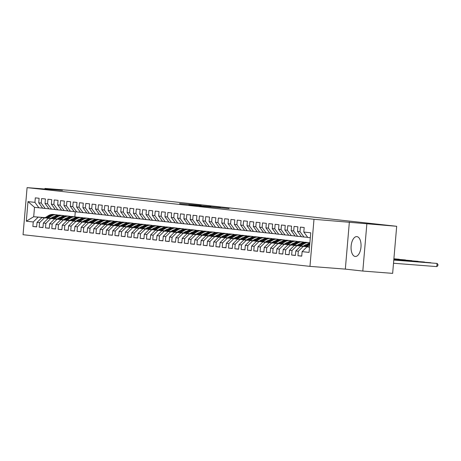 <?xml version="1.0" encoding="UTF-8"?>
<svg xmlns="http://www.w3.org/2000/svg" width="461" height="461" viewBox="0 0 461 461"><rect width="100%" height="100%" fill="white"/><g stroke="black" fill="none" stroke-linecap="round" stroke-linejoin="round"><path stroke-width="0.69" d="M200.944 206.153L229.059 208.574L200.944 206.153M355.206 256.466A9.963 4.95 -85.6 0 0 355.287 256.472A9.963 4.95 -85.6 0 0 360.986 247.004A9.963 4.95 -85.6 0 0 356.906 236.614A9.963 4.95 -85.6 0 0 356.826 236.608A9.963 4.95 -85.6 0 0 351.126 246.076A9.963 4.95 -85.6 0 0 355.206 256.466M179.629 203.578L201.152 205.497L179.617 203.699M94.177 193.05L396.685 226.288L313.999 219.292L27.084 187.633L62.448 190.381L44.965 188.451L74.803 190.768L94.177 193.05M191.713 205.122L220.416 207.623L191.713 205.157M188.924 204.851L210.919 206.574L188.924 204.851M313.999 219.292L309.965 266.372L23.05 234.712L27.084 187.633M301.742 256.028L297.944 255.734L301.73 256.155L302.116 251.637L309.06 252.403L310.743 232.805L303.799 232.039L304.185 227.521L300.399 227.1L300.013 231.618L297.489 231.341L297.875 226.824L294.089 226.409L293.697 230.926L291.173 230.644L291.565 226.126L287.773 225.711L287.387 230.229L284.863 229.947L285.25 225.429L281.464 225.014L281.077 229.532L278.553 229.255L278.94 224.738L275.154 224.317L274.768 228.835L272.244 228.558L272.63 224.04L268.844 223.62L268.452 228.137L265.928 227.861L266.32 223.343L262.528 222.922L262.142 227.44L259.618 227.164L260.004 222.646L256.218 222.231L255.832 226.743L253.308 226.466L253.694 221.948L249.908 221.534L249.522 226.051L246.998 225.769L247.384 221.251L243.598 220.836L243.206 225.354L240.682 225.072L241.074 220.554L237.282 220.139L236.896 224.657L234.372 224.38L234.758 219.862L230.973 219.442L230.586 223.96L228.062 223.683L228.449 219.165L224.663 218.745L224.276 223.262L221.753 222.986L222.139 218.468L218.353 218.047L217.961 222.565L215.437 222.288L215.829 217.771L212.037 217.356L211.651 221.874L209.127 221.591L209.513 217.073L205.727 216.658L205.341 221.176L202.817 220.894L203.203 216.376L199.417 215.961L199.031 220.479L196.507 220.197L196.893 215.685L193.107 215.264L192.715 219.782L190.191 219.505L190.583 214.987L186.791 214.567L186.405 219.084L183.881 218.808L184.267 214.29L180.482 213.869L180.095 218.387L177.571 218.111L177.958 213.593L174.172 213.172L173.785 217.69L171.262 217.413L171.648 212.896L167.862 212.481L167.47 216.998L164.946 216.716L165.338 212.198L161.546 211.783L161.16 216.301L158.636 216.019L159.022 211.501L155.236 211.086L154.85 215.604L152.326 215.327L152.712 210.81L148.926 210.389L148.54 214.907L146.016 214.63L146.402 210.112L142.616 209.692L142.224 214.209L139.7 213.933L140.092 209.415L136.3 208.994L135.914 213.512L133.39 213.236L133.776 208.718L129.99 208.303L129.604 212.815L127.08 212.538L127.466 208.02L123.681 207.606L123.294 212.123L120.77 211.841L121.157 207.323L117.371 206.908L116.979 211.426L114.455 211.144L114.847 206.626L111.055 206.211L110.669 210.729L108.145 210.452L108.531 205.934L104.745 205.514L104.359 210.032L101.835 209.755L102.221 205.237L98.435 204.817L98.049 209.334L95.525 209.058L95.911 204.54L92.125 204.119L91.733 208.637L89.209 208.36L89.601 203.843L85.809 203.428L85.423 207.946L82.899 207.663L83.285 203.145L79.499 202.731L79.113 207.248L76.589 206.966L76.975 202.448L73.19 202.033L72.803 206.551L70.279 206.269L70.666 201.757L66.88 201.336L66.488 205.854L63.964 205.577L64.356 201.059L60.564 200.639L60.178 205.157L57.654 204.88L58.04 200.362L54.254 199.941L53.868 204.459L51.344 204.183L51.73 199.665L47.944 199.244L47.558 203.762L45.034 203.485L45.42 198.968L41.634 198.553L41.242 203.071L38.718 202.788L39.11 198.27L35.318 197.855L34.932 202.373L38.92 207.807L34.5 207.317L33.693 216.733L45.057 217.759M297.944 255.734L298.33 251.216L295.806 250.94L300.664 246.191L309.533 246.883M295.432 255.331L291.634 255.037L295.42 255.457L295.806 250.94M291.634 255.037L292.02 250.519L289.496 250.242L294.354 245.494L303.937 246.237M289.116 254.639L285.319 254.339L289.11 254.76L289.496 250.242M285.319 254.339L285.711 249.822L283.187 249.545L288.039 244.797L297.627 245.546M282.806 253.942L279.009 253.642L282.795 254.063L283.187 249.545M279.009 253.642L279.395 249.13L276.871 248.848L281.729 244.105L291.317 244.849M276.496 253.245L272.699 252.951L276.485 253.366L276.871 248.848M272.699 252.951L273.085 248.433L270.561 248.151L275.419 243.408L285.007 244.151M270.186 252.547L266.389 252.253L270.175 252.668L270.561 248.151M266.389 252.253L266.775 247.736L264.251 247.459L269.109 242.711L278.692 243.454M263.871 251.85L260.073 251.556L263.865 251.971L264.251 247.459M260.073 251.556L260.465 247.038L257.941 246.762L262.793 242.013L272.382 242.757M257.561 251.153L253.763 250.859L257.549 251.28L257.941 246.762M253.763 250.859L254.149 246.341L251.625 246.065L256.483 241.316L266.072 242.06M251.251 250.456L247.453 250.162L251.239 250.582L251.625 246.065M247.453 250.162L247.839 245.644L245.315 245.367L250.173 240.619L259.762 241.362M244.941 249.764L241.143 249.464L244.929 249.885L245.315 245.367M241.143 249.464L241.529 244.947L239.005 244.67L243.863 239.922L253.446 240.671M238.625 249.067L234.828 248.773L238.619 249.188L239.005 244.67M234.828 248.773L235.219 244.255L232.696 243.973L237.548 239.23L247.136 239.974M232.315 248.37L228.518 248.076L232.304 248.491L232.696 243.973M228.518 248.076L228.904 243.558L226.38 243.275L231.238 238.533L240.826 239.276M226.005 247.672L222.208 247.378L225.994 247.793L226.38 243.275M222.208 247.378L222.594 242.861L220.07 242.584L224.928 237.836L234.516 238.579M219.695 246.975L215.898 246.681L219.684 247.096L220.07 242.584M215.898 246.681L216.284 242.163L213.76 241.887L218.618 237.138L228.201 237.882M213.38 246.278L209.582 245.984L213.374 246.405L213.76 241.887M209.582 245.984L209.974 241.466L207.45 241.189L212.302 236.441L221.891 237.185M207.07 245.58L203.272 245.287L207.058 245.707L207.45 241.189M203.272 245.287L203.658 240.769L201.134 240.492L205.992 235.744L215.581 236.493M200.76 244.889L196.962 244.589L200.748 245.01L201.134 240.492M196.962 244.589L197.348 240.072L194.824 239.795L199.682 235.047L209.271 235.796M194.45 244.192L190.652 243.898L194.438 244.313L194.824 239.795M190.652 243.898L191.038 239.38L188.514 239.098L193.372 234.355L202.955 235.098M188.134 243.494L184.337 243.201L188.128 243.615L188.514 239.098M184.337 243.201L184.728 238.683L182.204 238.4L187.057 233.658L196.645 234.401M181.824 242.797L178.027 242.503L181.813 242.918L182.204 238.4M178.027 242.503L178.413 237.985L175.889 237.709L180.747 232.961L190.335 233.704M175.514 242.1L171.717 241.806L175.503 242.227L175.889 237.709M171.717 241.806L172.103 237.288L169.579 237.012L174.437 232.263L184.025 233.007M169.204 241.403L165.407 241.109L169.193 241.529L169.579 237.012M165.407 241.109L165.793 236.591L163.269 236.314L168.127 231.566L177.71 232.309M162.889 240.711L159.091 240.412L162.883 240.832L163.269 236.314M159.091 240.412L159.483 235.894L156.959 235.617L161.811 230.869L171.4 231.618M156.579 240.014L152.781 239.714L156.567 240.135L156.959 235.617M152.781 239.714L153.167 235.202L150.643 234.92L155.501 230.172L165.09 230.921M150.269 239.317L146.471 239.023L150.257 239.438L150.643 234.92M146.471 239.023L146.857 234.505L144.333 234.223L149.191 229.48L158.78 230.223M143.959 238.619L140.161 238.325L143.947 238.74L144.333 234.223M140.161 238.325L140.547 233.808L138.023 233.531L142.881 228.783L152.464 229.526M137.643 237.922L133.846 237.628L137.637 238.043L138.023 233.531M133.846 237.628L134.237 233.11L131.713 232.834L136.565 228.086L146.154 228.829M131.333 237.225L127.536 236.931L131.322 237.352L131.713 232.834M127.536 236.931L127.922 232.413L125.398 232.137L130.256 227.388L139.844 228.132M125.023 236.528L121.226 236.234L125.012 236.654L125.398 232.137M121.226 236.234L121.612 231.716L119.088 231.439L123.946 226.691L133.534 227.434M118.713 235.836L114.916 235.536L118.702 235.957L119.088 231.439M114.916 235.536L115.302 231.019L112.778 230.742L117.636 225.994L127.219 226.743M112.398 235.139L108.6 234.845L112.392 235.26L112.778 230.742M108.6 234.845L108.992 230.327L106.468 230.045L111.32 225.302L120.909 226.046M106.088 234.442L102.29 234.148L106.076 234.563L106.468 230.045M102.29 234.148L102.676 229.63L100.152 229.348L105.01 224.605L114.599 225.348M99.778 233.744L95.98 233.45L99.766 233.865L100.152 229.348M95.98 233.45L96.366 228.933L93.842 228.656L98.7 223.908L108.289 224.651M93.468 233.047L89.67 232.753L93.456 233.168L93.842 228.656M89.67 232.753L90.056 228.235L87.532 227.959L92.39 223.21L101.973 223.954M87.152 232.35L83.355 232.056L87.146 232.477L87.532 227.959M83.355 232.056L83.746 227.538L81.222 227.261L86.074 222.513L95.663 223.257M80.842 231.653L77.045 231.359L80.831 231.779L81.222 227.261M77.045 231.359L77.431 226.841L74.907 226.564L79.765 221.816L89.353 222.565M74.532 230.961L70.735 230.661L74.521 231.082L74.907 226.564M70.735 230.661L71.121 226.144L68.597 225.867L73.455 221.119L83.043 221.868M68.222 230.264L64.425 229.97L68.211 230.385L68.597 225.867M64.425 229.97L64.811 225.452L62.287 225.17L67.145 220.427L76.728 221.171M61.907 229.566L58.109 229.273L61.901 229.687L62.287 225.17M58.109 229.273L58.501 224.755L55.977 224.472L60.829 219.73L70.418 220.473M55.597 228.869L51.799 228.575L55.585 228.99L55.977 224.472M51.799 228.575L52.185 224.058L49.661 223.781L54.519 219.033L64.108 219.776M49.287 228.172L45.489 227.878L49.275 228.299L49.661 223.781M45.489 227.878L45.875 223.36L43.351 223.084L48.209 218.335L57.798 219.079M42.977 227.475L39.179 227.181L42.965 227.601L43.351 223.084M39.179 227.181L39.565 222.663L37.041 222.386L41.899 217.638L51.482 218.381M36.661 226.783L32.864 226.484L36.655 226.904L37.041 222.386M32.864 226.484L33.255 221.966L26.312 221.199L27.988 201.607L34.932 202.373M48.918 208.787L42.706 208.222L38.718 202.788M41.242 203.071L45.23 208.499M50.975 218.22L51.655 218.272M51.857 218.145L51.177 218.093M45.259 217.632L33.693 216.733L26.312 221.199M33.255 221.966L38.107 217.223M55.234 209.484L49.016 208.919L45.034 203.485M47.558 203.762L51.54 209.196M57.406 218.842L58.086 218.894M41.899 217.638L51.367 218.456M57.285 218.917L57.971 218.969M39.565 222.663L44.423 217.92M61.544 210.181L55.326 209.617L51.344 204.183M53.868 204.459L57.85 209.893M63.716 219.54L64.396 219.592M48.209 218.335L57.683 219.154M63.601 219.615L64.281 219.667M45.875 223.36L50.733 218.612M67.853 210.879L61.636 210.314L57.654 204.88M60.178 205.157L64.165 210.591M70.026 220.237L70.706 220.289M54.519 219.033L63.993 219.851M69.911 220.312L70.591 220.364M52.185 224.058L57.043 219.309M74.163 211.576L67.951 211.011L63.964 205.577M66.488 205.854L70.475 211.288M76.336 220.934L77.016 220.986M60.829 219.73L70.303 220.548M76.221 221.009L76.901 221.061M58.501 224.755L63.353 220.006M80.479 212.267L74.261 211.703L70.279 206.269M72.803 206.551L76.785 211.985M82.652 221.632L83.332 221.683M67.145 220.427L76.612 221.245M82.531 221.701L83.216 221.758M64.811 225.452L69.669 220.704M86.789 212.965L80.571 212.4L76.589 206.966M79.113 207.248L83.095 212.682M88.961 222.323L89.641 222.381M73.455 221.119L82.928 221.937M88.846 222.398L89.526 222.45M71.121 226.144L75.979 221.401M93.099 213.662L86.881 213.097L82.899 207.663M85.423 207.946L89.411 213.374M95.271 223.02L95.951 223.078M79.765 221.816L89.238 222.634M95.156 223.095L95.836 223.147M77.431 226.841L82.289 222.098M99.409 214.359L93.197 213.795L89.209 208.36M91.733 208.637L95.721 214.071M101.581 223.718L102.261 223.769M86.074 222.513L95.548 223.331M101.466 223.792L102.146 223.844M83.746 227.538L88.598 222.79M105.725 215.056L99.507 214.492L95.525 209.058M98.049 209.334L102.031 214.768M107.897 224.415L108.577 224.467M92.39 223.21L101.858 224.029M107.776 224.49L108.462 224.542M90.056 228.235L94.914 223.487M112.035 215.754L105.817 215.189L101.835 209.755M104.359 210.032L108.341 215.466M114.207 225.112L114.887 225.164M98.7 223.908L108.174 224.726M114.092 225.187L114.772 225.239M96.366 228.933L101.224 224.184M118.344 216.451L112.127 215.881L108.145 210.452M110.669 210.729L114.656 216.163M120.517 225.809L121.197 225.861M105.01 224.605L114.484 225.423M120.402 225.878L121.082 225.936M102.676 229.63L107.534 224.882M124.654 217.143L118.442 216.578L114.455 211.144M116.979 211.426L120.966 216.86M126.827 226.507L127.507 226.558M111.32 225.302L120.794 226.12M126.712 226.576L127.392 226.633M108.992 230.327L113.844 225.579M130.97 217.84L124.752 217.275L120.77 211.841M123.294 212.123L127.276 217.552M133.143 227.198L133.823 227.256M117.636 225.994L127.103 226.812M133.022 227.273L133.707 227.325M115.302 231.019L120.16 226.276M137.28 218.537L131.062 217.972L127.08 212.538M129.604 212.815L133.586 218.249M139.453 227.895L140.132 227.947M123.946 226.691L133.419 227.509M139.337 227.97L140.017 228.022M121.612 231.716L126.47 226.973M143.59 219.234L137.372 218.67L133.39 213.236M135.914 213.512L139.902 218.946M145.762 228.593L146.442 228.644M130.256 227.388L139.729 228.207M145.647 228.668L146.327 228.719M127.922 232.413L132.78 227.665M149.9 219.932L143.688 219.367L139.7 213.933M142.224 214.209L146.212 219.643M152.072 229.29L152.752 229.342M136.565 228.086L146.039 228.904M151.957 229.365L152.637 229.417M134.237 233.11L139.089 228.362M156.216 220.629L149.998 220.064L146.016 214.63M148.54 214.907L152.522 220.341M158.388 229.987L159.068 230.039M142.881 228.783L152.349 229.601M158.267 230.062L158.953 230.114M140.547 233.808L145.405 229.059M162.526 221.32L156.308 220.756L152.326 215.327M154.85 215.604L158.832 221.038M164.698 230.684L165.378 230.736M149.191 229.48L158.665 230.298M164.583 230.754L165.263 230.811M146.857 234.505L151.715 229.757M168.835 222.018L162.618 221.453L158.636 216.019M161.16 216.301L165.147 221.735M171.008 231.382L171.688 231.434M155.501 230.172L164.975 230.99M170.893 231.451L171.573 231.503M153.167 235.202L158.025 230.454M175.145 222.715L168.933 222.15L164.946 216.716M167.47 216.998L171.457 222.427M177.318 232.073L177.998 232.131M161.811 230.869L171.285 231.687M177.203 232.148L177.883 232.2M159.483 235.894L164.335 231.151M181.461 223.412L175.243 222.847L171.262 217.413M173.785 217.69L177.767 223.124M183.634 232.77L184.314 232.822M168.127 231.566L177.594 232.384M183.513 232.845L184.198 232.897M165.793 236.591L170.651 231.848M187.771 224.109L181.553 223.545L177.571 218.111M180.095 218.387L184.077 223.821M189.944 233.468L190.624 233.52M174.437 232.263L183.91 233.082M189.828 233.543L190.508 233.594M172.103 237.288L176.961 232.54M194.081 224.807L187.863 224.242L183.881 218.808M186.405 219.084L190.393 224.519M196.253 234.165L196.933 234.217M180.747 232.961L190.22 233.779M196.138 234.24L196.818 234.292M178.413 237.985L183.271 233.237M200.391 225.504L194.179 224.939L190.191 219.505M192.715 219.782L196.703 225.216M202.563 234.862L203.243 234.914M187.057 233.658L196.53 234.476M202.448 234.937L203.128 234.989M184.728 238.683L189.58 233.934M206.707 226.195L200.489 225.631L196.507 220.197M199.031 220.479L203.013 225.913M208.879 235.559L209.559 235.611M193.372 234.355L202.84 235.173M208.758 235.629L209.444 235.686M191.038 239.38L195.896 234.632M213.017 226.893L206.799 226.328L202.817 220.894M205.341 221.176L209.323 226.61M215.189 236.251L215.869 236.309M199.682 235.047L209.156 235.865M215.074 236.326L215.754 236.378M197.348 240.072L202.206 235.329M219.327 227.59L213.109 227.025L209.127 221.591M211.651 221.874L215.639 227.302M221.499 236.948L222.179 237.006M205.992 235.744L215.466 236.562M221.384 237.023L222.064 237.075M203.658 240.769L208.516 236.026M225.636 228.287L219.424 227.722L215.437 222.288M217.961 222.565L221.948 227.999M227.809 237.645L228.489 237.697M212.302 236.441L221.776 237.259M227.694 237.72L228.374 237.772M209.974 241.466L214.826 236.718M231.952 228.984L225.734 228.42L221.753 222.986M224.276 223.262L228.258 228.696M234.125 238.343L234.805 238.395M218.618 237.138L228.086 237.957M234.004 238.418L234.689 238.47M216.284 242.163L221.142 237.415M238.262 229.682L232.044 229.117L228.062 223.683M230.586 223.96L234.568 229.394M240.435 239.04L241.115 239.092M224.928 237.836L234.401 238.654M240.319 239.115L240.999 239.167M222.594 242.861L227.452 238.112M244.572 230.379L238.354 229.809L234.372 224.38M236.896 224.657L240.884 230.091M246.744 239.737L247.424 239.789M231.238 238.533L240.711 239.351M246.629 239.806L247.309 239.864M228.904 243.558L233.762 238.81M250.882 231.07L244.67 230.506L240.682 225.072M243.206 225.354L247.194 230.788M253.054 240.435L253.734 240.486M237.548 239.23L247.021 240.048M252.939 240.504L253.619 240.561M235.219 244.255L240.072 239.507M257.198 231.768L250.98 231.203L246.998 225.769M249.522 226.051L253.504 231.48M259.37 241.126L260.05 241.184M243.863 239.922L253.331 240.74M259.249 241.201L259.935 241.253M241.529 244.947L246.387 240.204M263.508 232.465L257.29 231.9L253.308 226.466M255.832 226.743L259.814 232.177M265.68 241.823L266.36 241.875M250.173 240.619L259.647 241.437M265.565 241.898L266.245 241.95M247.839 245.644L252.697 240.901M269.818 233.162L263.6 232.598L259.618 227.164M262.142 227.44L266.13 232.874M271.99 242.521L272.67 242.572M256.483 241.316L265.957 242.134M271.875 242.595L272.555 242.647M254.149 246.341L259.007 241.593M276.127 233.86L269.916 233.295L265.928 227.861M268.452 228.137L272.439 233.571M278.3 243.218L278.98 243.27M262.793 242.013L272.267 242.832M278.185 243.293L278.865 243.345M260.465 247.038L265.317 242.29M282.443 234.557L276.225 233.992L272.244 228.558M274.768 228.835L278.749 234.269M284.616 243.915L285.296 243.967M269.109 242.711L278.577 243.529M284.495 243.99L285.18 244.042M266.775 247.736L271.633 242.987M288.753 235.248L282.535 234.684L278.553 229.255M281.077 229.532L285.059 234.966M290.926 244.612L291.606 244.664M275.419 243.408L284.892 244.226M290.81 244.682L291.49 244.739M273.085 248.433L277.943 243.685M295.063 235.946L288.845 235.381L284.863 229.947M287.387 230.229L291.375 235.663M297.236 245.31L297.915 245.361M281.729 244.105L291.202 244.918M297.12 245.379L297.8 245.431M279.395 249.13L284.253 244.382M301.373 236.643L295.161 236.078L291.173 230.644M293.697 230.926L297.685 236.355M303.545 246.001L304.225 246.059M288.039 244.797L297.512 245.615M303.43 246.076L304.11 246.128M285.711 249.822L290.563 245.079M307.689 237.34L301.471 236.775L297.489 231.341M300.013 231.618L303.995 237.052M294.354 245.494L303.822 246.312M292.02 250.519L296.878 245.776M310.316 237.749L307.781 237.473L303.799 232.039M300.664 246.191L309.527 246.963M298.33 251.216L303.188 246.468M44.965 188.451L44.919 189.016M349.363 222.041L345.329 269.12L362.813 271.051L366.847 223.965M362.813 271.051L392.645 273.367L396.685 226.288M345.329 269.12L309.965 266.372M75.276 211.818L74.843 216.82M42.608 208.09L38.92 207.807M302.116 251.637L306.974 246.889L309.515 247.084M306.974 246.889L309.51 247.165M34.5 207.317L27.988 201.607M199.394 205.958L218.168 207.421L199.394 205.992M189.84 204.805L198.311 205.56L189.84 204.805M393.515 263.248L436.798 266.608L437.068 263.427L393.792 260.016M393.786 260.067L437.068 263.427L437.95 264.441L437.841 265.715L436.798 266.608M306.951 246.681L309.7 244.929M303.649 246.422L307.118 244.215A9.773 8.477 -83.7 0 1 309.855 243.103M305.695 246.583L309.077 244.428A9.773 8.477 -83.7 0 1 309.78 244.03M309.815 243.592A9.773 8.477 96.3 0 0 308.323 244.347L304.905 246.52M393.803 259.86L430.758 262.73L393.809 259.808M303.257 246.186L304.635 245.31A8.114 7.036 -83.7 0 1 306.819 244.405M300.641 245.984L303.966 243.869A9.773 8.477 -83.7 0 1 308.974 242.653A9.773 8.477 -83.7 0 1 309.884 242.809M297.339 245.725L300.808 243.517A9.773 8.477 -83.7 0 1 305.822 242.307L307.02 242.44A9.773 8.477 96.3 0 0 302.007 243.65L298.595 245.822M299.385 245.886L302.768 243.736A9.773 8.477 -83.7 0 1 307.775 242.521L308.974 242.653M307.395 242.492A9.773 8.477 96.3 0 0 307.02 242.44M393.821 259.652L424.448 262.032L393.827 259.606M296.947 245.488L298.325 244.612A8.114 7.036 -83.7 0 1 300.509 243.708M294.325 245.287L297.656 243.172A9.773 8.477 -83.7 0 1 302.664 241.956A9.773 8.477 -83.7 0 1 304.225 242.302M291.029 245.033L294.498 242.82A9.773 8.477 -83.7 0 1 299.512 241.61L300.71 241.743A9.773 8.477 96.3 0 0 295.697 242.953L292.28 245.131M293.075 245.189L296.458 243.039A9.773 8.477 -83.7 0 1 301.465 241.823L302.664 241.956M305.199 245.442A8.114 7.036 96.3 0 0 304.9 245.148M301.085 241.795A9.773 8.477 96.3 0 0 300.71 241.743M304.485 245.408A8.114 7.036 -83.7 0 1 304.767 245.713M393.844 259.451L418.133 261.335L393.844 259.399M290.637 244.797L292.015 243.921A8.114 7.036 -83.7 0 1 294.199 243.016M288.016 244.589L291.34 242.474A9.773 8.477 -83.7 0 1 296.354 241.259A9.773 8.477 -83.7 0 1 297.915 241.604M284.719 244.336L288.188 242.123A9.773 8.477 -83.7 0 1 293.196 240.913L294.395 241.045A9.773 8.477 96.3 0 0 289.387 242.256L285.97 244.434M286.765 244.491L290.142 242.342A9.773 8.477 -83.7 0 1 295.155 241.126L296.354 241.259M298.884 244.745A8.114 7.036 96.3 0 0 298.59 244.451M294.775 241.097A9.773 8.477 96.3 0 0 294.395 241.045M298.175 244.71A8.114 7.036 -83.7 0 1 298.451 245.016M393.861 259.243L411.823 260.644L393.861 259.191M284.322 244.1L285.699 243.224A8.114 7.036 -83.7 0 1 287.883 242.319M281.706 243.892L285.031 241.777A9.773 8.477 -83.7 0 1 290.044 240.567A9.773 8.477 -83.7 0 1 291.6 240.913M278.404 243.639L281.873 241.431A9.773 8.477 -83.7 0 1 286.886 240.216L288.085 240.348A9.773 8.477 96.3 0 0 283.077 241.564L279.66 243.736M280.449 243.8L283.832 241.645A9.773 8.477 -83.7 0 1 288.845 240.435L290.044 240.567M292.574 244.048A8.114 7.036 96.3 0 0 292.28 243.76M288.465 240.4A9.773 8.477 96.3 0 0 288.085 240.348M291.865 244.013A8.114 7.036 -83.7 0 1 292.141 244.324M393.878 259.042L405.513 259.946L393.878 258.99M278.012 243.402L279.389 242.526A8.114 7.036 -83.7 0 1 281.573 241.622M275.396 243.201L278.721 241.08A9.773 8.477 -83.7 0 1 283.728 239.87A9.773 8.477 -83.7 0 1 285.29 240.216M272.094 242.941L275.563 240.734A9.773 8.477 -83.7 0 1 280.576 239.518L281.775 239.651A9.773 8.477 96.3 0 0 276.761 240.867L273.35 243.039M274.139 243.103L277.522 240.947A9.773 8.477 -83.7 0 1 282.53 239.737L283.728 239.87M286.264 243.35A8.114 7.036 96.3 0 0 285.964 243.062M282.149 239.703A9.773 8.477 96.3 0 0 281.775 239.651M285.555 243.316A8.114 7.036 -83.7 0 1 285.832 243.627M393.896 258.834L399.203 259.249L393.896 258.782M271.702 242.705L273.079 241.829A8.114 7.036 -83.7 0 1 275.263 240.924M269.08 242.503L272.411 240.383A9.773 8.477 -83.7 0 1 277.418 239.173A9.773 8.477 -83.7 0 1 278.98 239.518M265.784 242.244L269.253 240.037A9.773 8.477 -83.7 0 1 274.266 238.821L275.465 238.954A9.773 8.477 96.3 0 0 270.451 240.169L267.034 242.342M267.829 242.405L271.212 240.25A9.773 8.477 -83.7 0 1 276.22 239.04L277.418 239.173M279.954 242.653A8.114 7.036 96.3 0 0 279.654 242.365M275.839 239.005A9.773 8.477 96.3 0 0 275.465 238.954M279.239 242.619A8.114 7.036 -83.7 0 1 279.522 242.93M265.392 242.008L266.769 241.132A8.114 7.036 -83.7 0 1 268.953 240.227M262.77 241.806L266.095 239.685A9.773 8.477 -83.7 0 1 271.108 238.475A9.773 8.477 -83.7 0 1 272.67 238.821M259.474 241.547L262.943 239.34A9.773 8.477 -83.7 0 1 267.95 238.13L269.149 238.262A9.773 8.477 96.3 0 0 264.141 239.472L260.724 241.645M261.52 241.708L264.896 239.559A9.773 8.477 -83.7 0 1 269.91 238.343L271.108 238.475M273.638 241.956A8.114 7.036 96.3 0 0 273.344 241.668M269.529 238.314A9.773 8.477 96.3 0 0 269.149 238.262M272.929 241.921A8.114 7.036 -83.7 0 1 273.206 242.232M259.076 241.31L260.453 240.435A8.114 7.036 -83.7 0 1 262.637 239.53M256.46 241.109L259.785 238.994A9.773 8.477 -83.7 0 1 264.798 237.778A9.773 8.477 -83.7 0 1 266.354 238.124M253.158 240.855L256.627 238.642A9.773 8.477 -83.7 0 1 261.641 237.432L262.839 237.565A9.773 8.477 96.3 0 0 257.832 238.775L254.414 240.947M255.204 241.011L258.586 238.861A9.773 8.477 -83.7 0 1 263.6 237.645L264.798 237.778M267.328 241.259A8.114 7.036 96.3 0 0 267.034 240.97M263.219 237.617A9.773 8.477 96.3 0 0 262.839 237.565M266.619 241.224A8.114 7.036 -83.7 0 1 266.896 241.535M252.766 240.613L254.144 239.737A8.114 7.036 -83.7 0 1 256.328 238.833M250.15 240.412L253.475 238.297A9.773 8.477 -83.7 0 1 258.483 237.081A9.773 8.477 -83.7 0 1 260.044 237.427M246.848 240.158L250.317 237.945A9.773 8.477 -83.7 0 1 255.331 236.735L256.529 236.868A9.773 8.477 96.3 0 0 251.516 238.078L248.104 240.256M248.894 240.314L252.276 238.164A9.773 8.477 -83.7 0 1 257.284 236.948L258.483 237.081M261.018 240.567A8.114 7.036 96.3 0 0 260.719 240.273M256.904 236.919A9.773 8.477 96.3 0 0 256.529 236.868M260.309 240.533A8.114 7.036 -83.7 0 1 260.586 240.838M246.456 239.922L247.834 239.046A8.114 7.036 -83.7 0 1 250.018 238.141M243.834 239.714L247.165 237.599A9.773 8.477 -83.7 0 1 252.173 236.384A9.773 8.477 -83.7 0 1 253.734 236.729M240.538 239.461L244.007 237.248A9.773 8.477 -83.7 0 1 249.021 236.038L250.219 236.17A9.773 8.477 96.3 0 0 245.206 237.38L241.789 239.559M242.584 239.616L245.967 237.467A9.773 8.477 -83.7 0 1 250.974 236.257L252.173 236.384M254.708 239.87A8.114 7.036 96.3 0 0 254.409 239.582M250.594 236.222A9.773 8.477 96.3 0 0 250.219 236.17M253.994 239.835A8.114 7.036 -83.7 0 1 254.276 240.141M240.146 239.224L241.524 238.349A8.114 7.036 -83.7 0 1 243.708 237.444M237.524 239.017L240.849 236.902A9.773 8.477 -83.7 0 1 245.863 235.692A9.773 8.477 -83.7 0 1 247.424 236.038M234.228 238.763L237.697 236.556A9.773 8.477 -83.7 0 1 242.705 235.34L243.904 235.473A9.773 8.477 96.3 0 0 238.896 236.689L235.479 238.861M236.274 238.925L239.651 236.77A9.773 8.477 -83.7 0 1 244.664 235.559L245.863 235.692M248.393 239.173A8.114 7.036 96.3 0 0 248.099 238.884M244.284 235.525A9.773 8.477 96.3 0 0 243.904 235.473M247.684 239.138A8.114 7.036 -83.7 0 1 247.96 239.449M233.831 238.527L235.208 237.651A8.114 7.036 -83.7 0 1 237.398 236.747M231.215 238.325L234.54 236.205A9.773 8.477 -83.7 0 1 239.553 234.995A9.773 8.477 -83.7 0 1 241.109 235.34M227.913 238.066L231.382 235.859A9.773 8.477 -83.7 0 1 236.395 234.643L237.594 234.776A9.773 8.477 96.3 0 0 232.586 235.992L229.169 238.164M229.958 238.228L233.341 236.072A9.773 8.477 -83.7 0 1 238.354 234.862L239.553 234.995M242.083 238.475A8.114 7.036 96.3 0 0 241.789 238.187M237.974 234.828A9.773 8.477 96.3 0 0 237.594 234.776M241.374 238.441A8.114 7.036 -83.7 0 1 241.65 238.752M227.521 237.83L228.898 236.954A8.114 7.036 -83.7 0 1 231.082 236.049M224.905 237.628L228.23 235.508A9.773 8.477 -83.7 0 1 233.237 234.297A9.773 8.477 -83.7 0 1 234.799 234.643M221.603 237.369L225.072 235.162A9.773 8.477 -83.7 0 1 230.085 233.946L231.284 234.079A9.773 8.477 96.3 0 0 226.27 235.294L222.859 237.467M223.648 237.53L227.031 235.375A9.773 8.477 -83.7 0 1 232.039 234.165L233.237 234.297M235.773 237.778A8.114 7.036 96.3 0 0 235.473 237.49M231.658 234.13A9.773 8.477 96.3 0 0 231.284 234.079M235.064 237.743A8.114 7.036 -83.7 0 1 235.34 238.055M221.211 237.133L222.588 236.257A8.114 7.036 -83.7 0 1 224.772 235.352M218.589 236.931L221.92 234.816A9.773 8.477 -83.7 0 1 226.927 233.6A9.773 8.477 -83.7 0 1 228.489 233.946M215.293 236.672L218.762 234.465A9.773 8.477 -83.7 0 1 223.775 233.254L224.974 233.387A9.773 8.477 96.3 0 0 219.96 234.597L216.543 236.77M217.338 236.833L220.721 234.684A9.773 8.477 -83.7 0 1 225.729 233.468L226.927 233.6M229.463 237.081A8.114 7.036 96.3 0 0 229.163 236.793M225.348 233.439A9.773 8.477 96.3 0 0 224.974 233.387M228.748 237.046A8.114 7.036 -83.7 0 1 229.031 237.357M214.901 236.435L216.278 235.559A8.114 7.036 -83.7 0 1 218.462 234.655M212.279 236.234L215.604 234.119A9.773 8.477 -83.7 0 1 220.617 232.903A9.773 8.477 -83.7 0 1 222.179 233.249M208.983 235.98L212.452 233.767A9.773 8.477 -83.7 0 1 217.459 232.557L218.658 232.69A9.773 8.477 96.3 0 0 213.65 233.9L210.233 236.072M211.029 236.136L214.405 233.986A9.773 8.477 -83.7 0 1 219.419 232.77L220.617 232.903M223.147 236.384A8.114 7.036 96.3 0 0 222.853 236.095M219.038 232.742A9.773 8.477 96.3 0 0 218.658 232.69M222.438 236.349A8.114 7.036 -83.7 0 1 222.715 236.66M208.585 235.744L209.962 234.862A8.114 7.036 -83.7 0 1 212.152 233.958M205.969 235.536L209.294 233.422A9.773 8.477 -83.7 0 1 214.307 232.206A9.773 8.477 -83.7 0 1 215.863 232.551M202.667 235.283L206.136 233.07A9.773 8.477 -83.7 0 1 211.15 231.86L212.348 231.992A9.773 8.477 96.3 0 0 207.341 233.203L203.923 235.381M204.713 235.438L208.095 233.289A9.773 8.477 -83.7 0 1 213.109 232.073L214.307 232.206M216.837 235.692A8.114 7.036 96.3 0 0 216.543 235.398M212.728 232.044A9.773 8.477 96.3 0 0 212.348 231.992M216.128 235.657A8.114 7.036 -83.7 0 1 216.405 235.963M202.275 235.047L203.653 234.171A8.114 7.036 -83.7 0 1 205.837 233.266M199.659 234.839L202.984 232.724A9.773 8.477 -83.7 0 1 207.992 231.514A9.773 8.477 -83.7 0 1 209.553 231.86M196.357 234.586L199.826 232.379A9.773 8.477 -83.7 0 1 204.84 231.163L206.038 231.295A9.773 8.477 96.3 0 0 201.025 232.511L197.613 234.684M198.403 234.741L201.785 232.592A9.773 8.477 -83.7 0 1 206.793 231.382L207.992 231.514M210.527 234.995A8.114 7.036 96.3 0 0 210.228 234.707M206.413 231.347A9.773 8.477 96.3 0 0 206.038 231.295M209.818 234.96A8.114 7.036 -83.7 0 1 210.095 235.271M195.965 234.349L197.343 233.473A8.114 7.036 -83.7 0 1 199.527 232.569M193.343 234.148L196.674 232.027A9.773 8.477 -83.7 0 1 201.682 230.817A9.773 8.477 -83.7 0 1 203.243 231.163M190.047 233.888L193.516 231.681A9.773 8.477 -83.7 0 1 198.53 230.465L199.728 230.598A9.773 8.477 96.3 0 0 194.715 231.814L191.298 233.986M192.093 234.05L195.476 231.895A9.773 8.477 -83.7 0 1 200.483 230.684L201.682 230.817M204.217 234.297A8.114 7.036 96.3 0 0 203.918 234.009M200.103 230.65A9.773 8.477 96.3 0 0 199.728 230.598M203.503 234.263A8.114 7.036 -83.7 0 1 203.785 234.574M189.655 233.652L191.033 232.776A8.114 7.036 -83.7 0 1 193.217 231.871M187.033 233.45L190.358 231.33A9.773 8.477 -83.7 0 1 195.372 230.12A9.773 8.477 -83.7 0 1 196.933 230.465M183.737 233.191L187.206 230.984A9.773 8.477 -83.7 0 1 192.214 229.768L193.413 229.901A9.773 8.477 96.3 0 0 188.405 231.117L184.988 233.289M185.783 233.352L189.16 231.197A9.773 8.477 -83.7 0 1 194.173 229.987L195.372 230.12M197.902 233.6A8.114 7.036 96.3 0 0 197.608 233.312M193.793 229.953A9.773 8.477 96.3 0 0 193.413 229.901M197.193 233.566A8.114 7.036 -83.7 0 1 197.469 233.877M183.34 232.955L184.717 232.079A8.114 7.036 -83.7 0 1 186.907 231.174M180.724 232.753L184.048 230.633A9.773 8.477 -83.7 0 1 189.062 229.422A9.773 8.477 -83.7 0 1 190.618 229.768M177.422 232.494L180.891 230.287A9.773 8.477 -83.7 0 1 185.904 229.077L187.103 229.203A9.773 8.477 96.3 0 0 182.095 230.419L178.678 232.592M179.467 232.655L182.85 230.5A9.773 8.477 -83.7 0 1 187.863 229.29L189.062 229.422M191.592 232.903A8.114 7.036 96.3 0 0 191.298 232.615M187.483 229.255A9.773 8.477 96.3 0 0 187.103 229.203M190.883 232.868A8.114 7.036 -83.7 0 1 191.159 233.18M177.03 232.258L178.407 231.382A8.114 7.036 -83.7 0 1 180.591 230.477M174.414 232.056L177.739 229.941A9.773 8.477 -83.7 0 1 182.746 228.725A9.773 8.477 -83.7 0 1 184.308 229.071M171.112 231.797L174.581 229.59A9.773 8.477 -83.7 0 1 179.594 228.379L180.793 228.512A9.773 8.477 96.3 0 0 175.779 229.722L172.368 231.895M173.157 231.958L176.54 229.809A9.773 8.477 -83.7 0 1 181.548 228.593L182.746 228.725M185.282 232.206A8.114 7.036 96.3 0 0 184.982 231.918M181.167 228.564A9.773 8.477 96.3 0 0 180.793 228.512M184.573 232.171A8.114 7.036 -83.7 0 1 184.849 232.482M170.72 231.56L172.097 230.684A8.114 7.036 -83.7 0 1 174.281 229.78M168.098 231.359L171.429 229.244A9.773 8.477 -83.7 0 1 176.436 228.028A9.773 8.477 -83.7 0 1 177.998 228.374M164.802 231.105L168.271 228.892A9.773 8.477 -83.7 0 1 173.284 227.682L174.483 227.815A9.773 8.477 96.3 0 0 169.469 229.025L166.052 231.203M166.847 231.261L170.23 229.111A9.773 8.477 -83.7 0 1 175.238 227.895L176.436 228.028M178.972 231.514A8.114 7.036 96.3 0 0 178.672 231.22M174.857 227.867A9.773 8.477 96.3 0 0 174.483 227.815M178.257 231.48A8.114 7.036 -83.7 0 1 178.54 231.785M164.41 230.869L165.787 229.993A8.114 7.036 -83.7 0 1 167.971 229.088M161.788 230.661L165.113 228.547A9.773 8.477 -83.7 0 1 170.126 227.331A9.773 8.477 -83.7 0 1 171.688 227.676M158.492 230.408L161.961 228.195A9.773 8.477 -83.7 0 1 166.968 226.985L168.167 227.117A9.773 8.477 96.3 0 0 163.159 228.328L159.742 230.506M160.537 230.563L163.914 228.414A9.773 8.477 -83.7 0 1 168.928 227.198L170.126 227.331M172.656 230.817A8.114 7.036 96.3 0 0 172.362 230.523M168.547 227.169A9.773 8.477 96.3 0 0 168.167 227.117M171.947 230.782A8.114 7.036 -83.7 0 1 172.224 231.088M158.094 230.172L159.471 229.296A8.114 7.036 -83.7 0 1 161.661 228.391M155.478 229.964L158.803 227.849A9.773 8.477 -83.7 0 1 163.816 226.639A9.773 8.477 -83.7 0 1 165.372 226.985M152.176 229.711L155.645 227.504A9.773 8.477 -83.7 0 1 160.659 226.288L161.857 226.42A9.773 8.477 96.3 0 0 156.849 227.636L153.432 229.809M154.222 229.872L157.604 227.717A9.773 8.477 -83.7 0 1 162.618 226.507L163.816 226.639M166.346 230.12A8.114 7.036 96.3 0 0 166.052 229.832M162.237 226.472A9.773 8.477 96.3 0 0 161.857 226.42M165.637 230.085A8.114 7.036 -83.7 0 1 165.914 230.396M151.784 229.474L153.161 228.598A8.114 7.036 -83.7 0 1 155.345 227.694M149.168 229.273L152.493 227.152A9.773 8.477 -83.7 0 1 157.501 225.942A9.773 8.477 -83.7 0 1 159.062 226.288M145.866 229.013L149.335 226.806A9.773 8.477 -83.7 0 1 154.349 225.59L155.547 225.723A9.773 8.477 96.3 0 0 150.534 226.939L147.122 229.111M147.912 229.175L151.294 227.019A9.773 8.477 -83.7 0 1 156.302 225.809L157.501 225.942M160.036 229.422A8.114 7.036 96.3 0 0 159.737 229.134M155.922 225.775A9.773 8.477 96.3 0 0 155.547 225.723M159.327 229.388A8.114 7.036 -83.7 0 1 159.604 229.699M145.474 228.777L146.852 227.901A8.114 7.036 -83.7 0 1 149.036 226.996M142.852 228.575L146.183 226.455A9.773 8.477 -83.7 0 1 151.191 225.245A9.773 8.477 -83.7 0 1 152.752 225.59M139.556 228.316L143.025 226.109A9.773 8.477 -83.7 0 1 148.039 224.893L149.237 225.026A9.773 8.477 96.3 0 0 144.224 226.242L140.807 228.414M141.602 228.477L144.984 226.322A9.773 8.477 -83.7 0 1 149.992 225.112L151.191 225.245M153.726 228.725A8.114 7.036 96.3 0 0 153.427 228.437M149.612 225.077A9.773 8.477 96.3 0 0 149.237 225.026M153.012 228.691A8.114 7.036 -83.7 0 1 153.294 229.002M139.164 228.08L140.542 227.204A8.114 7.036 -83.7 0 1 142.726 226.299M136.542 227.878L139.867 225.757A9.773 8.477 -83.7 0 1 144.881 224.547A9.773 8.477 -83.7 0 1 146.442 224.893M133.246 227.619L136.715 225.412A9.773 8.477 -83.7 0 1 141.723 224.202L142.922 224.334A9.773 8.477 96.3 0 0 137.914 225.544L134.497 227.717M135.292 227.78L138.669 225.631A9.773 8.477 -83.7 0 1 143.682 224.415L144.881 224.547M147.411 228.028A8.114 7.036 96.3 0 0 147.117 227.74M143.302 224.386A9.773 8.477 96.3 0 0 142.922 224.334M146.702 227.993A8.114 7.036 -83.7 0 1 146.978 228.304M132.849 227.382L134.226 226.507A8.114 7.036 -83.7 0 1 136.416 225.602M130.233 227.181L133.557 225.066A9.773 8.477 -83.7 0 1 138.571 223.85A9.773 8.477 -83.7 0 1 140.127 224.196M126.931 226.927L130.4 224.714A9.773 8.477 -83.7 0 1 135.413 223.504L136.612 223.637A9.773 8.477 96.3 0 0 131.604 224.847L128.187 227.019M128.976 227.083L132.359 224.933A9.773 8.477 -83.7 0 1 137.372 223.718L138.571 223.85M141.101 227.331A8.114 7.036 96.3 0 0 140.807 227.043M136.992 223.689A9.773 8.477 96.3 0 0 136.612 223.637M140.392 227.296A8.114 7.036 -83.7 0 1 140.668 227.607M126.539 226.685L127.916 225.809A8.114 7.036 -83.7 0 1 130.1 224.905M123.923 226.484L127.248 224.369A9.773 8.477 -83.7 0 1 132.255 223.153A9.773 8.477 -83.7 0 1 133.817 223.499M120.621 226.23L124.09 224.017A9.773 8.477 -83.7 0 1 129.103 222.807L130.302 222.94A9.773 8.477 96.3 0 0 125.288 224.15L121.877 226.328M122.666 226.386L126.049 224.236A9.773 8.477 -83.7 0 1 131.057 223.02L132.255 223.153M134.791 226.639A8.114 7.036 96.3 0 0 134.491 226.345M130.676 222.991A9.773 8.477 96.3 0 0 130.302 222.94M134.082 226.605A8.114 7.036 -83.7 0 1 134.358 226.91M120.229 225.994L121.606 225.118A8.114 7.036 -83.7 0 1 123.79 224.213M117.607 225.786L120.938 223.671A9.773 8.477 -83.7 0 1 125.945 222.456A9.773 8.477 -83.7 0 1 127.507 222.801M114.311 225.533L117.78 223.32A9.773 8.477 -83.7 0 1 122.793 222.11L123.992 222.242A9.773 8.477 96.3 0 0 118.978 223.452L115.561 225.631M116.356 225.688L119.739 223.539A9.773 8.477 -83.7 0 1 124.747 222.329L125.945 222.456M128.481 225.942A8.114 7.036 96.3 0 0 128.181 225.654M124.366 222.294A9.773 8.477 96.3 0 0 123.992 222.242M127.766 225.907A8.114 7.036 -83.7 0 1 128.049 226.213M113.919 225.296L115.296 224.421A8.114 7.036 -83.7 0 1 117.48 223.516M111.297 225.089L114.622 222.974A9.773 8.477 -83.7 0 1 119.635 221.764A9.773 8.477 -83.7 0 1 121.197 222.11M108.001 224.835L111.47 222.628A9.773 8.477 -83.7 0 1 116.477 221.413L117.676 221.545A9.773 8.477 96.3 0 0 112.668 222.761L109.251 224.933M110.046 224.997L113.423 222.842A9.773 8.477 -83.7 0 1 118.437 221.632L119.635 221.764M122.165 225.245A8.114 7.036 96.3 0 0 121.871 224.956M118.056 221.597A9.773 8.477 96.3 0 0 117.676 221.545M121.456 225.21A8.114 7.036 -83.7 0 1 121.733 225.521M107.603 224.599L108.98 223.723A8.114 7.036 -83.7 0 1 111.17 222.819M104.987 224.398L108.312 222.277A9.773 8.477 -83.7 0 1 113.325 221.067A9.773 8.477 -83.7 0 1 114.881 221.413M101.685 224.138L105.154 221.931A9.773 8.477 -83.7 0 1 110.167 220.715L111.366 220.848A9.773 8.477 96.3 0 0 106.358 222.064L102.941 224.236M103.731 224.3L107.113 222.144A9.773 8.477 -83.7 0 1 112.127 220.934L113.325 221.067M115.855 224.547A8.114 7.036 96.3 0 0 115.561 224.259M111.746 220.9A9.773 8.477 96.3 0 0 111.366 220.848M115.146 224.513A8.114 7.036 -83.7 0 1 115.423 224.824M101.293 223.902L102.67 223.026A8.114 7.036 -83.7 0 1 104.854 222.121M98.677 223.7L102.002 221.58A9.773 8.477 -83.7 0 1 107.01 220.37A9.773 8.477 -83.7 0 1 108.571 220.715M95.375 223.441L98.844 221.234A9.773 8.477 -83.7 0 1 103.858 220.018L105.056 220.151A9.773 8.477 96.3 0 0 100.043 221.366L96.631 223.539M97.421 223.602L100.803 221.447A9.773 8.477 -83.7 0 1 105.811 220.237L107.01 220.37M109.545 223.85A8.114 7.036 96.3 0 0 109.245 223.562M105.431 220.202A9.773 8.477 96.3 0 0 105.056 220.151M108.836 223.816A8.114 7.036 -83.7 0 1 109.113 224.127M94.983 223.205L96.361 222.329A8.114 7.036 -83.7 0 1 98.545 221.424M92.361 223.003L95.692 220.888A9.773 8.477 -83.7 0 1 100.7 219.672A9.773 8.477 -83.7 0 1 102.261 220.018M89.065 222.744L92.534 220.537A9.773 8.477 -83.7 0 1 97.548 219.327L98.746 219.459A9.773 8.477 96.3 0 0 93.733 220.669L90.316 222.842M91.111 222.905L94.493 220.756A9.773 8.477 -83.7 0 1 99.501 219.54L100.7 219.672M103.235 223.153A8.114 7.036 96.3 0 0 102.936 222.865M99.121 219.511A9.773 8.477 96.3 0 0 98.746 219.459M102.521 223.118A8.114 7.036 -83.7 0 1 102.803 223.429M88.673 222.507L90.051 221.632A8.114 7.036 -83.7 0 1 92.235 220.727M86.051 222.306L89.376 220.191A9.773 8.477 -83.7 0 1 94.39 218.975A9.773 8.477 -83.7 0 1 95.951 219.321M82.755 222.052L86.224 219.839A9.773 8.477 -83.7 0 1 91.232 218.629L92.431 218.762A9.773 8.477 96.3 0 0 87.423 219.972L84.006 222.144M84.801 222.208L88.178 220.058A9.773 8.477 -83.7 0 1 93.191 218.842L94.39 218.975M96.919 222.456A8.114 7.036 96.3 0 0 96.626 222.167M92.811 218.814A9.773 8.477 96.3 0 0 92.431 218.762M96.211 222.421A8.114 7.036 -83.7 0 1 96.487 222.732M82.358 221.816L83.735 220.934A8.114 7.036 -83.7 0 1 85.925 220.03M79.741 221.608L83.066 219.494A9.773 8.477 -83.7 0 1 88.08 218.278A9.773 8.477 -83.7 0 1 89.636 218.623M76.44 221.355L79.909 219.142A9.773 8.477 -83.7 0 1 84.922 217.932L86.121 218.065A9.773 8.477 96.3 0 0 81.113 219.275L77.696 221.453M78.485 221.511L81.868 219.361A9.773 8.477 -83.7 0 1 86.881 218.145L88.08 218.278M90.61 221.764A8.114 7.036 96.3 0 0 90.316 221.47M86.501 218.116A9.773 8.477 96.3 0 0 86.121 218.065M89.901 221.729A8.114 7.036 -83.7 0 1 90.177 222.035M76.048 221.119L77.425 220.243A8.114 7.036 -83.7 0 1 79.609 219.338M73.432 220.911L76.757 218.796A9.773 8.477 -83.7 0 1 81.764 217.586A9.773 8.477 -83.7 0 1 83.326 217.932M70.13 220.658L73.599 218.451A9.773 8.477 -83.7 0 1 78.612 217.235L79.811 217.367A9.773 8.477 96.3 0 0 74.797 218.583L71.386 220.756M72.175 220.813L75.558 218.664A9.773 8.477 -83.7 0 1 80.566 217.454L81.764 217.586M84.3 221.067A8.114 7.036 96.3 0 0 84 220.779M80.185 217.419A9.773 8.477 96.3 0 0 79.811 217.367M83.591 221.032A8.114 7.036 -83.7 0 1 83.867 221.343M69.738 220.421L71.115 219.545A8.114 7.036 -83.7 0 1 73.299 218.641M67.116 220.22L70.447 218.099A9.773 8.477 -83.7 0 1 75.454 216.889A9.773 8.477 -83.7 0 1 77.016 217.235M63.82 219.96L67.289 217.753A9.773 8.477 -83.7 0 1 72.302 216.537L73.501 216.67A9.773 8.477 96.3 0 0 68.487 217.886L65.07 220.058M65.865 220.122L69.248 217.967A9.773 8.477 -83.7 0 1 74.256 216.756L75.454 216.889M77.99 220.37A8.114 7.036 96.3 0 0 77.69 220.081M73.875 216.722A9.773 8.477 96.3 0 0 73.501 216.67M77.275 220.335A8.114 7.036 -83.7 0 1 77.557 220.646M63.428 219.724L64.805 218.848A8.114 7.036 -83.7 0 1 66.989 217.944M60.806 219.522L64.131 217.402A9.773 8.477 -83.7 0 1 69.144 216.192A9.773 8.477 -83.7 0 1 70.706 216.537M57.51 219.263L60.979 217.056A9.773 8.477 -83.7 0 1 65.986 215.84L67.185 215.973A9.773 8.477 96.3 0 0 62.177 217.189L58.76 219.361M59.555 219.424L62.932 217.269A9.773 8.477 -83.7 0 1 67.946 216.059L69.144 216.192M71.674 219.672A8.114 7.036 96.3 0 0 71.38 219.384M67.565 216.025A9.773 8.477 96.3 0 0 67.185 215.973M70.965 219.638A8.114 7.036 -83.7 0 1 71.242 219.949M57.112 219.027L58.489 218.151A8.114 7.036 -83.7 0 1 60.679 217.246M54.496 218.825L57.821 216.705A9.773 8.477 -83.7 0 1 62.834 215.494A9.773 8.477 -83.7 0 1 64.39 215.84M51.194 218.566L54.669 216.359A9.773 8.477 -83.7 0 1 59.676 215.149L60.875 215.275A9.773 8.477 96.3 0 0 55.867 216.491L52.45 218.664M53.24 218.727L56.622 216.572A9.773 8.477 -83.7 0 1 61.636 215.362L62.834 215.494M65.364 218.975A8.114 7.036 96.3 0 0 65.07 218.687M61.255 215.327A9.773 8.477 96.3 0 0 60.875 215.275M64.655 218.94A8.114 7.036 -83.7 0 1 64.932 219.252M50.802 218.33L52.179 217.454A8.114 7.036 -83.7 0 1 54.363 216.549M48.186 218.128L51.511 216.013A9.773 8.477 -83.7 0 1 56.524 214.797A9.773 8.477 -83.7 0 1 58.08 215.143M44.884 217.869L48.353 215.662A9.773 8.477 -83.7 0 1 53.367 214.451L54.565 214.584A9.773 8.477 96.3 0 0 49.552 215.794L46.14 217.967M46.93 218.03L50.312 215.881A9.773 8.477 -83.7 0 1 55.32 214.665L56.524 214.797M59.054 218.278A8.114 7.036 96.3 0 0 58.754 217.99M54.945 214.636A9.773 8.477 96.3 0 0 54.565 214.584M58.345 218.243A8.114 7.036 -83.7 0 1 58.622 218.554M309.077 244.428L309.74 244.503M307.118 244.215L308.323 244.347M302.768 243.736L303.966 243.869M300.808 243.517L302.007 243.65M296.458 243.039L297.656 243.172M294.498 242.82L295.697 242.953M290.142 242.342L291.34 242.474M288.188 242.123L289.387 242.256M283.832 241.645L285.031 241.777M281.873 241.431L283.077 241.564M277.522 240.947L278.721 241.08M275.563 240.734L276.761 240.867M271.212 240.25L272.411 240.383M269.253 240.037L270.451 240.169M264.896 239.559L266.095 239.685M262.943 239.34L264.141 239.472M258.586 238.861L259.785 238.994M256.627 238.642L257.832 238.775M252.276 238.164L253.475 238.297M250.317 237.945L251.516 238.078M245.967 237.467L247.165 237.599M244.007 237.248L245.206 237.38M239.651 236.77L240.849 236.902M237.697 236.556L238.896 236.689M233.341 236.072L234.54 236.205M231.382 235.859L232.586 235.992M227.031 235.375L228.23 235.508M225.072 235.162L226.27 235.294M220.721 234.684L221.92 234.816M218.762 234.465L219.96 234.597M214.405 233.986L215.604 234.119M212.452 233.767L213.65 233.9M208.095 233.289L209.294 233.422M206.136 233.07L207.341 233.203M201.785 232.592L202.984 232.724M199.826 232.379L201.025 232.511M195.476 231.895L196.674 232.027M193.516 231.681L194.715 231.814M189.16 231.197L190.358 231.33M187.206 230.984L188.405 231.117M182.85 230.5L184.048 230.633M180.891 230.287L182.095 230.419M176.54 229.809L177.739 229.941M174.581 229.59L175.779 229.722M170.23 229.111L171.429 229.244M168.271 228.892L169.469 229.025M163.914 228.414L165.113 228.547M161.961 228.195L163.159 228.328M157.604 227.717L158.803 227.849M155.645 227.504L156.849 227.636M151.294 227.019L152.493 227.152M149.335 226.806L150.534 226.939M144.984 226.322L146.183 226.455M143.025 226.109L144.224 226.242M138.669 225.631L139.867 225.757M136.715 225.412L137.914 225.544M132.359 224.933L133.557 225.066M130.4 224.714L131.604 224.847M126.049 224.236L127.248 224.369M124.09 224.017L125.288 224.15M119.739 223.539L120.938 223.671M117.78 223.32L118.978 223.452M113.423 222.842L114.622 222.974M111.47 222.628L112.668 222.761M107.113 222.144L108.312 222.277M105.154 221.931L106.358 222.064M100.803 221.447L102.002 221.58M98.844 221.234L100.043 221.366M94.493 220.756L95.692 220.888M92.534 220.537L93.733 220.669M88.178 220.058L89.376 220.191M86.224 219.839L87.423 219.972M81.868 219.361L83.066 219.494M79.909 219.142L81.113 219.275M75.558 218.664L76.757 218.796M73.599 218.451L74.797 218.583M69.248 217.967L70.447 218.099M67.289 217.753L68.487 217.886M62.932 217.269L64.131 217.402M60.979 217.056L62.177 217.189M56.622 216.572L57.821 216.705M54.669 216.359L55.867 216.491M50.312 215.881L51.511 216.013M48.353 215.662L49.552 215.794"/></g></svg>

